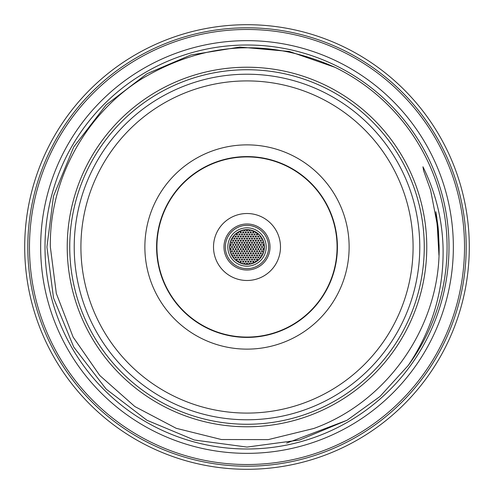 <?xml version="1.0" encoding="UTF-8"?>
<svg xmlns="http://www.w3.org/2000/svg" width="494" height="494" viewBox="0 0 494 494"><rect width="100%" height="100%" fill="white"/><g stroke="black" fill="none" stroke-linecap="round" stroke-linejoin="round"><path stroke-width="0.74" d="M40.65 247A206.35 206.35 0 0 0 247 453.35A206.35 206.35 0 0 0 453.35 247A206.35 206.35 0 0 0 247 40.65A206.35 206.35 0 0 0 40.65 247M24.7 247A222.3 222.3 0 0 0 247 469.3A222.3 222.3 0 0 0 469.3 247A222.3 222.3 0 0 0 247 24.7A222.3 222.3 0 0 0 24.7 247M252.539 263.314L251.86 263.092L251.36 263.666M250.149 263.938L249.97 263.253L249.34 263.098L248.957 264.117M256.423 261.425L255.423 261.091L255.293 262.098M253.947 261.647L253.323 260.98L252.607 261.647L253.305 262.32L253.947 261.647M251.44 261.647L250.717 260.98L250.1 261.684L250.662 262.314L251.44 261.647M259.467 258.893L258.893 259.467M257.714 259.56L257.108 258.893L256.374 259.56L257.053 260.227L257.714 259.56M255.207 259.56L254.601 258.893L253.867 259.474L254.534 260.227L255.207 259.56M252.693 259.56L252.082 258.893L251.353 259.56L252.033 260.227L252.693 259.56M250.18 259.56L249.563 258.887L248.84 259.56L249.526 260.227L250.18 259.56M261.122 256.868L260.338 256.991L260.326 257.924M258.973 257.467L258.368 256.8L257.633 257.386L258.306 258.134L258.973 257.467M256.46 257.467L255.855 256.8L255.12 257.467L255.793 258.134L256.46 257.467M253.947 257.467L253.336 256.8L252.607 257.467L253.292 258.134L253.947 257.467M251.44 257.467L250.717 256.794L250.1 257.504L250.89 258.121L251.44 257.467M262.376 254.774L261.536 254.966L261.721 255.948M260.227 255.373L259.523 254.7L258.887 255.398L259.665 256.034L260.227 255.373M257.714 255.373L257.022 254.7L256.374 255.379L257.139 256.034L257.714 255.373M255.207 255.373L254.601 254.706L253.867 255.293L254.534 256.04L255.207 255.373M252.693 255.373L252.094 254.706L251.353 255.373L252.026 256.04L252.693 255.373M250.18 255.373L249.575 254.706L248.84 255.373L249.513 256.04L250.18 255.373M263.29 252.607L262.685 253.076L262.851 253.749M261.48 253.28L260.77 252.607L260.14 253.28L260.696 253.941L261.48 253.28M258.973 253.28L258.282 252.607L257.633 253.286L258.387 253.941L258.973 253.28M256.46 253.28L255.855 252.613L255.12 253.28L255.793 253.947L256.46 253.28M253.947 253.28L253.348 252.613L252.607 253.28L253.28 253.947L253.947 253.28M251.44 253.28L250.835 252.613L250.1 253.206L250.773 253.947L251.44 253.28M262.74 251.187L262.018 250.52L261.4 251.236L262.191 251.841L262.74 251.187M260.227 251.187L259.541 250.514L258.887 251.199L259.646 251.847L260.227 251.187M257.714 251.187L257.108 250.52L256.374 251.187L257.053 251.854L257.714 251.187M255.207 251.187L254.601 250.52L253.867 251.113L254.54 251.854L255.207 251.187M252.693 251.187L252.088 250.52L251.353 251.187L252.026 251.854L252.693 251.187M250.18 251.187L249.575 250.52L248.84 251.187L249.519 251.854L250.18 251.187M248.927 253.28L248.315 252.613L247.587 253.206L248.266 253.947L248.927 253.28M248.927 257.467L248.235 256.794L247.587 257.473L248.346 258.127L248.927 257.467M248.927 261.647L248.235 260.98L247.587 261.653L248.346 262.314L248.927 261.647M263.994 249.093L263.413 248.426L262.654 249.093L263.302 249.76L263.994 249.093M261.48 249.093L260.881 248.426L260.14 249.093L260.813 249.76L261.48 249.093M258.973 249.093L258.3 248.42L257.633 249.093L258.374 249.76L258.973 249.093M256.46 249.093L255.855 248.426L255.12 249.093L255.793 249.76L256.46 249.093M253.947 249.093L253.218 248.426L252.607 249.093L253.187 249.754L253.947 249.093M251.44 249.093L250.835 248.426L250.1 249.013L250.767 249.76L251.44 249.093M248.927 249.093L248.321 248.426L247.587 249.093L248.26 249.76L248.927 249.093M241.461 263.314L242.146 263.092L242.64 263.666M243.851 263.938L244.011 263.271L244.635 263.092L245.043 264.117M237.577 261.425L238.577 261.091L238.707 262.098M240.053 261.647L240.627 260.986L241.393 261.622L240.658 262.314L240.053 261.647M242.56 261.647L243.196 260.98L243.9 261.678L243.116 262.308L242.56 261.647M234.533 258.893L235.107 259.467M236.286 259.56L236.873 258.893L237.626 259.541L236.879 260.221L236.286 259.56M238.793 259.56L239.429 258.887L240.133 259.591L239.571 260.221L238.793 259.56M241.307 259.56L241.912 258.893L242.647 259.56L241.887 260.221L241.307 259.56M243.82 259.56L244.407 258.893L245.16 259.548L244.413 260.221L243.82 259.56M232.878 256.868L233.736 257.078L233.674 257.924M235.027 257.467L235.632 256.8L236.367 257.386L235.694 258.134L235.027 257.467M237.54 257.467L238.151 256.8L238.88 257.479L238.108 258.127L237.54 257.467M240.053 257.467L240.64 256.8L241.393 257.454L240.652 258.127L240.053 257.467M242.56 257.467L243.19 256.794L243.9 257.491L243.122 258.127L242.56 257.467M231.624 254.774L232.544 255.095L232.279 255.948M233.773 255.373L234.329 254.713L235.113 255.336L234.403 256.04L233.773 255.373M236.286 255.373L237.021 254.706L237.626 255.373L236.959 256.04L236.286 255.373M238.793 255.373L239.374 254.706L240.133 255.349L239.405 256.04L238.793 255.373M241.307 255.373L241.924 254.706L242.647 255.392L241.875 256.034L241.307 255.373M243.82 255.373L244.419 254.706L245.16 255.379L244.4 256.034L243.82 255.373M230.71 252.607L231.322 253.107L231.149 253.749M232.52 253.28L233.23 252.607L233.86 253.28L233.304 253.941L232.52 253.28M235.027 253.28L235.762 252.613L236.367 253.28L235.706 253.947L235.027 253.28M237.54 253.28L238.176 252.607L238.88 253.323L238.089 253.935L237.54 253.28M240.053 253.28L240.658 252.613L241.393 253.292L240.627 253.941L240.053 253.28M242.56 253.28L243.159 252.613L243.9 253.28L243.153 253.941L242.56 253.28M231.26 251.187L231.982 250.52L232.6 251.236L231.81 251.841L231.26 251.187M233.773 251.187L234.514 250.52L235.113 251.187L234.44 251.854L233.773 251.187M236.286 251.187L236.861 250.52L237.626 251.174L236.892 251.854L236.286 251.187M238.793 251.187L239.405 250.52L240.133 251.199L239.374 251.847L238.793 251.187M241.307 251.187L241.899 250.52L242.647 251.187L241.899 251.854L241.307 251.187M243.82 251.187L244.407 250.52L245.16 251.18L244.413 251.854L243.82 251.187M245.073 253.28L245.666 252.613L246.413 253.274L245.666 253.947L245.073 253.28M245.073 257.467L245.691 256.794L246.413 257.485L245.642 258.127L245.073 257.467M245.073 261.647L245.691 260.98L246.413 261.666L245.642 262.314L245.073 261.647M246.531 264.222L246.345 263.605L246.92 263.08L247.624 263.506L247.469 264.222M246.333 259.56L247.049 258.887L247.667 259.56L247.025 260.227L246.333 259.56M246.333 255.373L247.056 254.706L247.667 255.373L247.012 256.04L246.333 255.373M246.333 251.187L246.92 250.52L247.667 251.18L246.926 251.854L246.333 251.187M230.006 249.093L230.704 248.426L231.346 249.093L230.717 249.76L230.006 249.093M232.52 249.093L233.143 248.426L233.86 249.093L233.304 249.754L232.52 249.093M235.027 249.093L235.743 248.426L236.367 249.093L235.724 249.76L235.027 249.093M237.54 249.093L238.151 248.426L238.88 249.112L238.114 249.754L237.54 249.093M240.053 249.093L240.739 248.426L241.393 249.093L240.776 249.76L240.053 249.093M242.56 249.093L243.153 248.426L243.9 249.087L243.159 249.76L242.56 249.093M245.073 249.093L245.666 248.426L246.413 249.087L245.672 249.76L245.073 249.093M250.149 230.062L249.958 230.76L249.322 230.902L248.957 229.883M256.423 232.575L255.503 232.958L255.293 231.902M252.607 232.353L253.218 231.686L253.947 232.353L253.187 233.014L252.607 232.353M250.1 232.353L250.662 231.686L251.44 232.353L250.717 233.02L250.1 232.353M256.374 234.44L256.985 233.773L257.714 234.452L256.948 235.107L256.374 234.44M253.867 234.44L254.422 233.786L255.207 234.44L254.49 235.113L253.867 234.44M251.353 234.44L251.934 233.779L252.693 234.428L251.959 235.107L251.353 234.44M248.84 234.44L249.433 233.779L250.18 234.434L249.433 235.107L248.84 234.44M261.122 237.132L260.338 237.009L260.326 236.076M257.633 236.533L258.306 235.866L258.973 236.533L258.368 237.2L257.633 236.533M255.12 236.533L255.701 235.873L256.46 236.521L255.719 237.2L255.12 236.533M252.607 236.533L253.212 235.866L253.947 236.546L253.187 237.2L252.607 236.533M250.1 236.533L250.81 235.866L251.44 236.533L250.791 237.206L250.1 236.533M262.376 239.226L261.462 238.911L261.721 238.052M258.887 238.627L259.449 237.966L260.227 238.596L259.511 239.3L258.887 238.627M256.374 238.627L256.973 237.966L257.714 238.633L256.96 239.294L256.374 238.627M253.867 238.627L254.484 237.96L255.207 238.627L254.651 239.287L253.867 238.627M251.353 238.627L251.928 237.966L252.693 238.608L251.959 239.294L251.353 238.627M248.84 238.627L249.427 237.966L250.18 238.621L249.439 239.294L248.84 238.627M263.29 241.393L262.678 240.893L262.851 240.251M260.14 240.72L260.826 240.053L261.48 240.72L260.869 241.387L260.14 240.72M257.633 240.72L258.362 240.053L258.973 240.72L258.313 241.393L257.633 240.72M255.12 240.72L255.688 240.059L256.46 240.695L255.738 241.387L255.12 240.72M252.607 240.72L253.194 240.059L253.947 240.714L253.206 241.387L252.607 240.72M250.1 240.72L250.693 240.053L251.44 240.726L250.686 241.387L250.1 240.72M261.4 242.813L261.962 242.153L262.74 242.795L262.018 243.48L261.4 242.813M258.887 242.813L259.616 242.146L260.227 242.813L259.572 243.486L258.887 242.813M256.374 242.813L257.071 242.146L257.714 242.813L257.09 243.48L256.374 242.813M253.867 242.813L254.453 242.146L255.207 242.813L254.459 243.48L253.867 242.813M251.353 242.813L251.952 242.146L252.693 242.826L251.934 243.48L251.353 242.813M248.84 242.813L249.445 242.146L250.18 242.826L249.421 243.48L248.84 242.813M247.587 240.72L248.186 240.053L248.927 240.726L248.173 241.387L247.587 240.72M247.587 236.533L248.161 235.873L248.927 236.515L248.192 237.2L247.587 236.533M247.587 232.353L248.155 231.686L248.927 232.316L248.204 233.02L247.587 232.353M262.654 244.907L263.401 244.24L263.994 244.907L263.321 245.58L262.654 244.907M260.14 244.907L260.733 244.24L261.48 244.907L260.739 245.574L260.14 244.907M257.633 244.907L258.387 244.24L258.973 244.907L258.288 245.58L257.633 244.907M255.12 244.907L255.707 244.24L256.46 244.907L255.713 245.574L255.12 244.907M252.607 244.907L253.305 244.24L253.947 244.907L253.323 245.574L252.607 244.907M250.1 244.907L250.705 244.24L251.44 244.907L250.674 245.574L250.1 244.907M247.587 244.907L248.186 244.24L248.927 244.919L248.167 245.574L247.587 244.907M264.222 247.562L263.907 247L264.222 246.438M261.4 247L261.968 246.339L262.74 246.988L262.011 247.667L261.4 247M258.887 247L259.492 246.333L260.227 247.019L259.467 247.661L258.887 247M256.374 247L256.96 246.333L257.714 246.994L256.979 247.667L256.374 247M253.867 247L254.558 246.333L255.207 247L254.583 247.667L253.867 247M251.353 247L252.045 246.333L252.693 247L252.07 247.667L251.353 247M248.84 247L249.445 246.333L250.18 247.006L249.427 247.667L248.84 247M243.851 230.062L243.993 230.704L244.61 230.914L245.043 229.883M237.577 232.575L238.448 232.977L238.707 231.902M241.393 232.353L240.782 231.686L240.053 232.273L240.732 233.02L241.393 232.353M243.9 232.353L243.344 231.692L242.56 232.353L243.196 233.02L243.9 232.353M237.626 234.44L237.021 233.779L236.286 234.366L236.959 235.113L237.626 234.44M240.133 234.44L239.405 233.773L238.793 234.44L239.374 235.107L240.133 234.44M242.647 234.44L242.029 233.773L241.307 234.44L241.998 235.113L242.647 234.44M245.16 234.44L244.542 233.773L243.82 234.372L244.505 235.113L245.16 234.44M232.878 237.132L233.755 236.898L233.674 236.076M236.367 236.533L235.694 235.866L235.027 236.533L235.632 237.2L236.367 236.533M238.88 236.533L238.275 235.866L237.54 236.533L238.219 237.206L238.88 236.533M241.393 236.533L240.788 235.866L240.053 236.459L240.726 237.206L241.393 236.533M243.9 236.533L243.301 235.873L242.56 236.533L243.233 237.206L243.9 236.533M231.624 239.226L232.495 238.991L232.279 238.052M235.113 238.627L234.551 237.966L233.773 238.596L234.489 239.3L235.113 238.627M237.626 238.627L237.027 237.96L236.286 238.546L236.953 239.3L237.626 238.627M240.133 238.627L239.534 237.96L238.793 238.627L239.467 239.3L240.133 238.627M242.647 238.627L242.035 237.96L241.307 238.627L241.992 239.3L242.647 238.627M245.16 238.627L244.549 237.96L243.82 238.559L244.499 239.3L245.16 238.627M230.71 241.393L231.322 240.893L231.149 240.251M233.86 240.72L233.174 240.053L232.52 240.72L233.131 241.387L233.86 240.72M236.367 240.72L235.681 240.053L235.027 240.732L235.786 241.387L236.367 240.72M238.88 240.72L238.275 240.053L237.54 240.72L238.213 241.393L238.88 240.72M241.393 240.72L240.788 240.053L240.053 240.646L240.726 241.393L241.393 240.72M243.9 240.72L243.295 240.053L242.56 240.72L243.239 241.393L243.9 240.72M232.6 242.813L232.038 242.153L231.26 242.795L231.982 243.48L232.6 242.813M235.113 242.813L234.434 242.146L233.773 242.82L234.527 243.48L235.113 242.813M237.626 242.813L236.922 242.146L236.286 242.844L237.058 243.474L237.626 242.813M240.133 242.813L239.541 242.146L238.793 242.813L239.467 243.486L240.133 242.813M242.647 242.813L242.041 242.146L241.307 242.813L241.98 243.486L242.647 242.813M245.16 242.813L244.555 242.146L243.82 242.813L244.493 243.486L245.16 242.813M246.413 240.72L245.808 240.053L245.073 240.72L245.746 241.393L246.413 240.72M246.413 236.533L245.821 235.873L245.073 236.533L245.74 237.206L246.413 236.533M246.413 232.353L245.672 231.686L245.073 232.353L245.66 233.014L246.413 232.353M246.531 229.778L246.383 230.513L246.895 230.92L247.618 230.513L247.469 229.778M247.667 234.44L246.963 233.773L246.333 234.465L247.105 235.107L247.667 234.44M247.667 238.627L246.963 237.96L246.333 238.658L247.105 239.287L247.667 238.627M247.667 242.813L247.068 242.146L246.333 242.733L247 243.486L247.667 242.813M231.346 244.907L230.766 244.246L230.006 244.907L230.661 245.58L231.346 244.907M233.86 244.907L233.285 244.246L232.52 244.907L233.162 245.574L233.86 244.907M236.367 244.907L235.669 244.24L235.027 244.931L235.799 245.567L236.367 244.907M238.88 244.907L238.287 244.24L237.54 244.907L238.201 245.58L238.88 244.907M241.393 244.907L240.658 244.24L240.053 244.962L240.627 245.574L241.393 244.907M243.9 244.907L243.301 244.24L242.56 244.907L243.239 245.58L243.9 244.907M246.413 244.907L245.814 244.24L245.073 244.907L245.746 245.58L246.413 244.907M229.778 247.562L230.093 247L229.778 246.438M232.6 247L232.032 246.339L231.26 246.988L231.989 247.667L232.6 247M235.113 247L234.52 246.333L233.773 247L234.44 247.667L235.113 247M237.626 247L237.046 246.339L236.286 247L236.935 247.667L237.626 247M240.133 247L239.405 246.333L238.793 247L239.374 247.661L240.133 247M242.647 247L241.912 246.333L241.307 247L241.887 247.667L242.647 247M245.16 247L244.549 246.333L243.82 246.932L244.499 247.667L245.16 247M247.667 247A0.667 0.667 0 0 0 247 246.333A0.667 0.667 0 0 0 246.333 247A0.667 0.667 0 0 0 247 247.667A0.667 0.667 0 0 0 247.667 247M252.539 230.686L251.878 230.908L251.36 230.334M241.461 230.686L242.153 230.902L242.64 230.334M234.533 235.107L235.107 234.533M259.467 235.107L258.893 234.533M246.333 263.728A16.74 16.74 0 0 0 247.667 263.728M248.853 263.642A16.74 16.74 0 0 0 250.112 263.45M255.12 261.641A16.74 16.74 0 0 0 256.096 261.054M260.153 257.362A16.74 16.74 0 0 0 260.536 256.855M261.412 255.515A16.74 16.74 0 0 0 261.845 254.737M263.518 249.736A16.74 16.74 0 0 0 263.673 248.519M263.673 245.481A16.74 16.74 0 0 0 263.518 244.264M261.845 239.263A16.74 16.74 0 0 0 261.412 238.485M260.536 237.145A16.74 16.74 0 0 0 260.153 236.638M256.096 232.946A16.74 16.74 0 0 0 255.12 232.359M250.112 230.55A16.74 16.74 0 0 0 248.853 230.358M247.667 230.272A16.74 16.74 0 0 0 246.333 230.272M245.148 230.358A16.74 16.74 0 0 0 243.888 230.55M238.88 232.359A16.74 16.74 0 0 0 237.904 232.946M233.847 236.638A16.74 16.74 0 0 0 233.464 237.145M232.588 238.485A16.74 16.74 0 0 0 232.155 239.263M230.482 244.264A16.74 16.74 0 0 0 230.328 245.481M230.328 248.519A16.74 16.74 0 0 0 230.482 249.736M232.155 254.737A16.74 16.74 0 0 0 232.588 255.515M233.464 256.855A16.74 16.74 0 0 0 233.847 257.362M237.904 261.054A16.74 16.74 0 0 0 238.88 261.641M243.888 263.45A16.74 16.74 0 0 0 245.148 263.642M247.667 242.869A4.187 4.187 0 0 0 246.333 242.869M243.696 244.425A4.187 4.187 0 0 0 243.073 245.555M243.073 248.445A4.187 4.187 0 0 0 243.696 249.575M246.333 251.131A4.187 4.187 0 0 0 247.667 251.131M246.407 244.993A2.093 2.093 0 0 0 245.506 245.53M244.962 246.525A2.093 2.093 0 0 0 244.962 247.475M245.506 248.47A2.093 2.093 0 0 0 246.407 249.007M264.228 247A17.228 17.228 0 0 0 247 229.772A17.228 17.228 0 0 0 229.772 247A17.228 17.228 0 0 0 247 264.228A17.228 17.228 0 0 0 264.228 247M264.376 247A17.376 17.376 0 0 0 247 229.624A17.376 17.376 0 0 0 229.624 247A17.376 17.376 0 0 0 247 264.376A17.376 17.376 0 0 0 264.376 247M266.173 247A19.173 19.173 0 0 0 247 227.827A19.173 19.173 0 0 0 227.827 247A19.173 19.173 0 0 0 247 266.173A19.173 19.173 0 0 0 266.173 247M247 270.02A23.02 23.02 0 0 1 223.98 247A23.02 23.02 0 0 1 247 223.98A23.02 23.02 0 0 1 270.02 247A23.02 23.02 0 0 1 247 270.02A23.02 23.02 0 0 0 270.02 247A23.02 23.02 0 0 0 247 223.98M247 337.075A90.075 90.075 0 0 1 156.925 247A90.075 90.075 0 0 1 247 156.925A90.075 90.075 0 0 1 337.075 247A90.075 90.075 0 0 1 247 337.075M280.487 247A33.487 33.487 0 0 1 247 280.487A33.487 33.487 0 0 1 213.513 247A33.487 33.487 0 0 1 247 213.513A33.487 33.487 0 0 1 280.487 247M80.911 247A166.089 166.089 0 0 1 247 80.911A166.089 166.089 0 0 1 413.089 247A166.089 166.089 0 0 1 247 413.089A166.089 166.089 0 0 1 80.911 247M74.217 247A172.783 172.783 0 0 1 247 74.217A172.783 172.783 0 0 1 419.783 247A172.783 172.783 0 0 1 247 419.783A172.783 172.783 0 0 1 74.217 247M144.872 247A102.128 102.128 0 0 0 247 349.128A102.128 102.128 0 0 0 349.128 247A102.128 102.128 0 0 0 247 144.872A102.128 102.128 0 0 0 144.872 247M156.592 247A90.408 90.408 0 0 0 247 337.408A90.408 90.408 0 0 0 337.408 247A90.408 90.408 0 0 0 247 156.592A90.408 90.408 0 0 0 156.592 247M464.527 247A217.527 217.527 0 0 0 247 29.473A217.527 217.527 0 0 0 29.473 247A217.527 217.527 0 0 0 247 464.527A217.527 217.527 0 0 0 464.527 247M27.8 247A219.2 219.2 0 0 1 247 27.8A219.2 219.2 0 0 1 466.2 247A219.2 219.2 0 0 1 247 466.2A219.2 219.2 0 0 1 27.8 247M69.74 247A177.26 177.26 0 0 1 247 69.74A177.26 177.26 0 0 1 424.26 247A177.26 177.26 0 0 1 247 424.26A177.26 177.26 0 0 1 69.74 247M67.227 247A179.773 179.773 0 0 1 247 67.227A179.773 179.773 0 0 1 426.773 247A179.773 179.773 0 0 1 247 426.773A179.773 179.773 0 0 1 67.227 247M335.043 67.338L289.293 51.45L239.781 47.054L190.925 54.945L146.965 73.73L106.173 104.882L73.73 146.965L53.506 196.099L46.924 247L53.506 196.099L73.73 146.965L106.173 104.882L146.965 73.73L190.925 54.945L239.781 47.054L289.293 51.45L335.043 67.338A200.076 200.076 0 0 1 408.223 365.48C432.429 329.449 444.038 289.953 443.05 247C442.161 218.817 435.455 192.067 422.944 166.762L423.605 170.683L430.607 190.141L438.425 230.692L439.129 247C440.271 325.793 387.938 401.641 313.826 428.465L268.205 439.629L221.411 439.53L176.21 428.304L134.874 406.556L99.794 375.52L73.124 337.106L56.316 293.436L50.357 247C49.147 180.075 85.579 113.459 142.655 78.299C205.059 41.669 269.187 38.013 335.043 67.338L289.293 51.45L239.781 47.054L190.925 54.945L146.965 73.73L106.173 104.882L73.73 146.965L53.506 196.099L46.924 247L53.506 297.901L73.73 347.035L106.173 389.118L146.965 420.271L194.333 440.018L247 447.076L299.667 440.018L347.035 420.271L379.96 396.503L408.223 365.48L379.96 396.503L347.035 420.271L299.667 440.018L247 447.076L194.333 440.018L146.965 420.271L106.173 389.118L73.73 347.035L53.506 297.901L46.924 247L53.506 297.901L73.73 347.035L106.173 389.118L146.965 420.271L194.333 440.018L247 447.076L299.667 440.018L347.035 420.271L379.96 396.503L408.223 365.48L379.96 396.503L347.035 420.271L299.667 440.018L247 447.076L194.333 440.018L146.965 420.271L106.173 389.118L73.73 347.035L53.506 297.901L46.924 247L53.506 297.901L73.73 347.035L106.173 389.118L146.965 420.271L194.333 440.018L247 447.076L299.667 440.018L347.035 420.271L379.96 396.503L408.223 365.48L379.96 396.503L347.035 420.271L286.65 443.106M448.997 247A201.997 201.997 0 0 0 247 45.003A201.997 201.997 0 0 0 45.003 247A201.997 201.997 0 0 0 247 448.997A201.997 201.997 0 0 0 448.997 247M247.593 249.007A2.093 2.093 0 0 0 248.494 248.47M249.038 247.475A2.093 2.093 0 0 0 249.038 246.525M248.494 245.53A2.093 2.093 0 0 0 247.593 244.993M250.304 249.575A4.187 4.187 0 0 0 250.927 248.445M250.927 245.555A4.187 4.187 0 0 0 250.304 244.425M225.357 247A21.643 21.643 0 0 0 247 268.643A21.643 21.643 0 0 0 268.643 247A21.643 21.643 0 0 0 247 225.357A21.643 21.643 0 0 0 225.357 247M438.431 230.692L439.129 247.568M435.961 212.229L439.129 246.63M436.208 213.63L438.271 228.969L439.129 247.42M435.875 211.759L439.123 245.499M436.221 213.674L438.104 227.24L439.129 247.191M436.813 217.274L438.956 255.373"/></g></svg>
